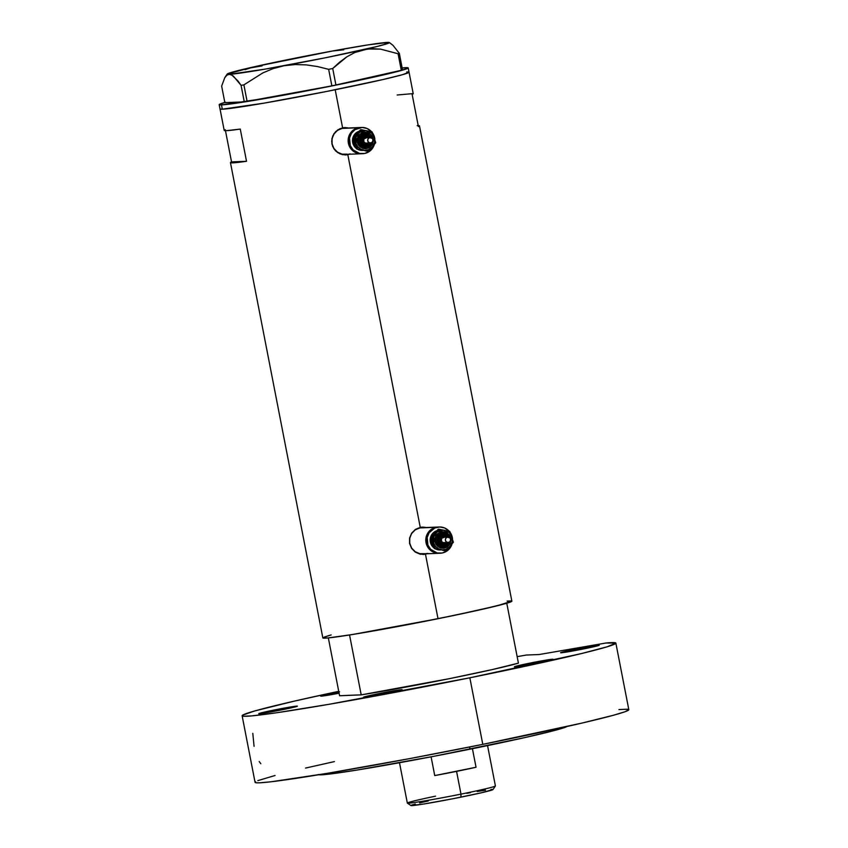 <?xml version="1.0" encoding="UTF-8"?>
<svg xmlns="http://www.w3.org/2000/svg" width="848" height="848" viewBox="0 0 848 848"><rect width="100%" height="100%" fill="white"/><g stroke="black" fill="none" stroke-linecap="round" stroke-linejoin="round"><path stroke-width="1.27" d="M347.15 154.166L342.147 154.166L337.525 152.195L333.985 148.57L332.066 143.831L332.066 138.712L333.985 133.973L337.515 130.359L342.136 128.408A13.133 12.826 87.7 0 0 345.168 154.41L361.46 153.753A13.133 12.826 -92.3 0 1 358.428 127.751L344.638 128.165M424.806 553.691L419.802 553.68L415.181 551.709L411.64 548.084L409.732 543.345L409.722 538.226L411.64 533.498L415.181 529.883L419.802 527.933A13.133 12.826 87.7 0 0 422.834 553.924L439.126 553.278A13.133 12.826 -92.3 0 1 436.095 527.276L422.304 527.679M345.475 154.94A13.674 13.356 87.7 0 0 347.256 154.707L342.571 154.675L337.684 152.629L333.921 148.856L331.897 143.916L331.928 138.574L333.995 133.655L337.748 129.892L342.603 127.847L335.193 89.75A96.28 3.201 169 0 1 220.024 108.947L224.201 130.412A96.28 3.201 -11 0 0 240.27 129.087L246.524 161.29A96.28 3.201 169 0 1 230.455 162.615L322.844 637.919A96.28 3.201 -11 0 0 438.013 618.711L425.473 554.21L427.975 553.437L420.226 554.2L415.34 552.154L411.587 548.37L409.552 543.441L409.584 538.098L411.651 533.18L415.403 529.406L420.258 527.371L347.818 154.686L350.309 153.912L347.256 154.707A13.674 13.356 87.7 0 0 348.91 154.262M347.245 127.878L347.85 128.027A13.674 13.356 87.7 0 0 344.373 127.613M347.797 127.868L345.21 127.592L347.797 127.868M225.536 102.226L219.452 104.346L221.476 104.898A96.28 3.201 169 0 1 219.187 104.654L220.024 108.947A96.28 3.201 -11 0 0 222.303 109.191L221.476 104.898L271.159 97.456L343.302 83.634L398.104 71.359L407.952 68.222L407.506 67.67L402.153 67.957A96.28 3.201 169 0 1 405.927 67.66A96.28 3.201 169 0 1 408.217 67.914A96.28 3.201 169 0 1 324.392 87.439A96.28 3.201 169 0 1 221.476 104.898L222.303 109.191L220.045 109L222.303 109.191A96.28 3.201 -11 0 0 325.229 91.732A96.28 3.201 -11 0 0 409.043 72.207A96.28 3.201 169 0 1 335.193 89.75L342.603 127.847L344.097 127.624M423.131 554.465A13.674 13.356 87.7 0 0 424.912 554.232L425.473 554.21L424.912 554.232A13.674 13.356 87.7 0 0 426.565 553.776M424.912 527.403L425.516 527.541A13.674 13.356 87.7 0 0 422.039 527.138M425.463 527.382L422.876 527.117L425.463 527.382M345.2 154.951L347.818 154.686L420.258 527.371L421.753 527.149M225.271 129.691L224.254 130.497L226.48 130.666L240.27 129.087L246.524 161.29L231.536 161.894L225.462 130.677L231.536 161.894L246.524 161.29L232.744 162.869L230.508 162.699L231.536 161.894A96.28 3.201 169 0 0 230.455 162.615M323.099 637.611L327.593 637.993L352.153 634.569L438.013 618.711L425.473 554.21L420.226 554.2L415.34 552.154L411.587 548.37L409.552 543.441L409.584 538.098L411.651 533.18L415.403 529.406L422.876 527.117M345.189 154.94L340.027 153.891L335.617 150.933L332.67 146.492L331.653 141.256L332.723 136.009L335.702 131.578L340.09 128.62L345.21 127.592M511.842 601.126L497.182 605.79L455.609 615.097L402.09 625.729L349.556 634.982L361.206 694.872A96.28 3.201 -11 0 0 518.414 663.136L506.765 603.246L480.424 609.733L438.013 618.711A96.28 3.201 -11 0 0 511.863 601.179L419.484 125.875A96.28 3.201 169 0 1 418.403 126.596L412.149 94.393A96.28 3.201 -11 0 0 413.22 93.672L408.217 67.914M418.212 125.61A96.28 3.201 169 0 1 419.484 125.875M511.164 600.935L507.115 601.105M327.943 635.852A96.28 3.201 169 0 1 331.186 634.94L324.243 637.071M222.303 109.191L263.929 103.159L326.056 91.573L382.946 79.542L402.694 74.635L409.022 72.154L402.694 74.635L382.946 79.542L326.056 91.573L263.929 103.159L222.303 109.191M408.344 71.963L406.764 71.953L408.344 71.963M417.195 125.631L419.421 125.79L418.403 126.596L412.149 94.393L413.167 93.587L397.15 94.997M423.417 554.454L422.855 554.465L423.417 554.454M424.912 554.232L427.413 553.458M347.256 154.707L349.758 153.933M439.243 526.99L421.774 527.689A13.133 12.826 87.7 0 0 419.802 527.933L436.095 527.276A13.133 12.826 -92.3 0 1 438.066 527.032A13.133 12.826 87.7 0 0 436.095 553.023L437.261 552.981A13.133 12.826 -92.3 0 1 439.243 526.99A13.133 12.826 -92.3 0 1 449.302 531.346L444.681 527.986L439.773 526.979L434.865 527.965L429.109 532.788L427.191 537.515L427.922 545.105L430.699 549.366L437.261 552.981L436.095 553.023A13.133 12.826 87.7 0 0 439.126 553.278L440.292 553.225A13.133 12.826 -92.3 0 1 437.261 552.981L442.264 552.991L446.896 551.041L450.426 547.426L451.984 544.119A13.133 12.826 -92.3 0 1 440.292 553.225M438.596 527.021L433.688 528.018L429.523 530.859L426.014 537.568L426.014 542.699L427.933 547.426L431.473 551.062L436.095 553.023L431.473 551.052L427.933 547.426L426.014 542.688L426.014 537.568L429.533 530.848L433.688 528.018L438.596 527.021M361.587 127.465L344.118 128.175A13.133 12.826 87.7 0 0 342.136 128.408L358.428 127.751A13.133 12.826 -92.3 0 1 360.411 127.518A13.133 12.826 87.7 0 0 358.428 153.509L359.605 153.456A13.133 12.826 -92.3 0 1 361.587 127.465A13.133 12.826 -92.3 0 1 371.647 131.822L367.025 128.472L362.117 127.454L354.994 129.659L351.454 133.274L349.535 138.001L350.266 145.591L353.044 149.852L359.605 153.456L358.428 153.509A13.133 12.826 87.7 0 0 361.46 153.753L362.637 153.711A13.133 12.826 -92.3 0 1 359.605 153.456L364.608 153.467L369.23 151.516L372.77 147.902L374.328 144.595A13.133 12.826 -92.3 0 1 362.637 153.711M360.93 127.507L353.807 129.702L350.277 133.327L348.358 138.054L348.358 143.174L350.277 147.912L353.817 151.538L358.439 153.509L353.807 151.538L350.277 147.902L348.358 143.174L348.358 138.044L351.867 131.334L356.033 128.493L360.941 127.507M343.758 49.799L332.48 51.007A82.606 2.745 169 0 1 387.398 42.4A82.606 2.745 169 0 1 389.296 42.527A82.606 2.745 169 0 1 363.188 49.767A82.606 2.745 169 0 1 284.059 65.741L295.157 64.543L306.382 64.893L317.608 66.579L328.653 69.335L331.875 85.881L247.107 101.421L243.885 84.874L262.806 72.928L273.109 68.614L284.059 65.741L295.157 64.543L306.382 64.893L317.608 66.579L328.653 69.335L332.723 68.508L346.949 56.752L354.782 52.534L363.188 49.767L371.774 48.675L380.54 49.12L398.072 53.742L401.295 70.299L335.935 85.054L332.723 68.508L339.624 62.158L346.949 56.752L354.782 52.534L367.46 49.014L380.54 49.12L398.072 53.742L399.323 53.371L392.995 45.336L390.08 43.11L392.995 45.336L399.323 53.371L402.535 69.918L399.323 53.371L398.072 53.742L401.295 70.299L331.875 85.881L335.935 85.054L332.723 68.508L328.653 69.335L331.875 85.881L244.277 101.866L224.868 102.65L221.646 86.093L224.784 77.687L226.787 75.26L229.151 74.348L231.843 75.069L237.843 80.804L241.065 85.319L244.277 101.866L247.107 101.421L243.885 84.874L262.806 72.928L273.109 68.614L284.059 65.741A82.606 2.745 169 0 1 229.151 74.348A82.606 2.745 169 0 1 227.222 74.041A82.606 2.745 169 0 1 253.361 66.981L245.083 69.684M388.713 42.559L385.034 43.322M262.096 65.879L249.174 68.137M253.372 66.981L227.253 73.988L230.465 74.507L233.274 76.013L241.065 85.319L244.277 101.866L224.868 102.65L221.646 86.093L224.784 77.687L226.787 75.26M224.784 77.687L225.748 76.299M253.361 66.981A82.606 2.745 169 0 1 332.49 51.007L253.361 66.981M332.501 51.007L367.937 44.902L386.169 42.665M241.065 85.319L243.885 84.874L241.065 85.319M229.151 74.348L264.862 69.165L326.003 57.664L376.756 46.576L388.161 43.343L389.041 42.442L387.398 42.4M219.187 104.654A96.28 3.201 169 0 1 224.826 102.428M349.047 695.307L339.592 695.752L328.346 637.929L339.592 695.752L361.206 694.872L349.047 695.307M506.765 603.246A96.28 3.201 169 0 1 349.556 634.982L361.206 694.872L449.663 678.612L492.063 669.623L518.414 663.136L506.765 603.246M407.369 803.12L410.951 805.536A41.796 1.389 -11 0 0 460.92 797.152L460.994 794.12A44.859 1.495 169 0 1 407.369 803.12A44.859 1.495 169 0 1 435.533 796.166M434.738 775.581L431.091 756.829L434.738 775.581L476.035 767.249A44.859 1.495 169 0 1 456.563 771.373A44.859 1.495 169 0 1 434.738 775.581L476.035 767.249L456.563 771.373L460.994 794.12L456.563 771.373L434.738 775.581M399.493 762.723L407.337 803.067A44.859 1.495 -11 0 0 460.994 794.12A44.859 1.495 -11 0 0 495.402 785.948L487.558 745.604M472.421 748.699L476.035 767.249L472.421 748.699M466.739 793.325L470.417 792.668M477.212 791.502L485.512 790.188M490.918 789.509L492.677 789.435M492.964 789.52L481.653 792.732L452.938 798.742L423.64 804.042L410.93 805.515M411.534 805.123L415.319 803.999M419.622 802.929L428.346 800.947M495.38 786.011A44.859 1.495 169 0 1 460.994 794.12L460.92 797.152A41.796 1.389 -11 0 0 492.964 789.594L495.38 786.011M529.512 663.2L529.756 664.461L529.512 663.2L514.407 666.804A19.695 0.657 169 0 1 529.512 663.2A19.695 0.657 169 0 1 553.066 659.278L529.512 663.2M537.961 662.86A19.695 0.657 169 0 1 514.407 666.793L534.198 663.613L553.066 659.267A19.695 0.657 169 0 1 537.961 662.86M378.59 693.675L378.833 694.925L378.59 693.675L363.485 697.268A19.695 0.657 169 0 1 378.59 693.675A19.695 0.657 169 0 1 402.143 689.742L378.59 693.675M387.038 693.325A19.695 0.657 169 0 1 363.485 697.257L383.275 694.077L402.143 689.731A19.695 0.657 169 0 1 387.038 693.325M273.851 710.083L274.095 711.334L273.851 710.083L259.212 713.719L282.31 709.744A19.695 0.657 169 0 1 258.746 713.666A19.695 0.657 169 0 1 273.851 710.083A19.695 0.657 169 0 1 297.415 706.151A19.695 0.657 169 0 1 282.31 709.744L296.948 706.098L273.851 710.083M339.55 691.788L335.787 692.53L336.031 693.781L335.787 692.53L320.692 696.123A19.695 0.657 169 0 1 335.787 692.53A19.695 0.657 169 0 1 338.85 691.926M339.094 693.208A19.695 0.657 169 0 1 320.682 696.113L339.094 693.208M575.697 649.144L575.94 650.405L575.697 649.144L560.592 652.748A19.695 0.657 169 0 1 575.697 649.144A19.695 0.657 169 0 1 599.25 645.222L575.697 649.144M584.145 648.805A19.695 0.657 169 0 1 560.592 652.737L580.382 649.557L599.25 645.211A19.695 0.657 169 0 1 584.145 648.805M259.202 761.536L260.813 763.709M252.799 733.34L254.071 746.325M318.689 774.765A126.914 4.219 -11 0 0 470.004 749.197L469.58 747.003L470.004 749.197A126.914 4.219 -11 0 0 566.983 726.503M615.86 643.081L606.023 643.007L539.222 654.518L526.396 655.038L517.142 656.649A190.376 6.328 169 0 1 526.396 655.038L539.222 654.518L606.023 643.007A190.376 6.328 169 0 1 615.871 643.123A190.376 6.328 169 0 1 469.845 677.796A190.376 6.328 169 0 1 242.125 715.765A190.376 6.328 169 0 1 338.734 691.332L293.726 701.264L254.676 710.963L242.634 715.15L242.178 715.871L243.514 716.242L251.517 715.924L276.151 712.829L328.939 704.317L469.845 677.796L482.788 744.353L469.845 677.796L581.431 653.575L607.391 646.727L615.86 643.081L628.813 709.67A190.376 6.328 -11 0 1 482.788 744.353L409.891 758.568L326.883 773.408L271.053 781.782L259.573 782.81L256.446 782.789L255.11 782.418L255.566 781.697M242.125 715.765L255.057 782.322A190.376 6.328 -11 0 0 482.788 744.353L582.226 723.015L613.528 715.235L625.177 711.684L628.803 709.638M618.955 709.564L627.541 709.204M257.824 780.637L275.059 775.496M305.545 768.076L334.409 761.599M567.015 726.482L554.02 730.616L524.096 737.749L433.54 756.363L356.817 770.09L328.844 774.15L318.223 774.574M366.569 145.273L362.955 144.531L360.919 141.393L361.63 137.705L365.435 135.532A4.918 4.812 87.7 0 0 364.693 145.273L364.926 145.262A4.918 4.812 -92.3 0 1 365.668 135.521L366.813 135.616A4.918 4.812 87.7 0 0 361.057 140.28A4.918 4.812 87.7 0 0 364.926 145.262L365.371 144.181A3.827 3.742 -92.3 0 1 362.435 139.676A3.827 3.742 -92.3 0 1 366.834 136.676L366.824 135.616A4.918 4.812 -92.3 0 1 369.749 137.546A4.918 4.812 87.7 0 0 367.226 135.722M366.728 133.475L366.728 132.426A8.204 8.014 -92.3 0 1 373.025 142.082A8.204 8.014 -92.3 0 1 363.601 148.506L364.036 147.425A7.113 6.943 87.7 0 0 372.113 142.294M371 142.909A6.021 5.872 -92.3 0 1 364.481 146.344L363.601 148.506A8.204 8.014 -92.3 0 1 357.305 138.849A8.204 8.014 -92.3 0 1 366.728 132.426L370.83 134.673L373.025 138.881L372.569 143.619L370.83 146.28L366.728 148.517L362.096 148.04L358.503 145.008L357.146 140.45L358.503 135.892L360.707 133.634L365.159 132.256L366.728 132.426L366.739 133.486A7.113 6.943 87.7 0 0 358.45 140.238A7.113 6.943 87.7 0 0 364.036 147.425L364.481 146.344A6.021 5.872 -92.3 0 1 359.87 139.263A6.021 5.872 -92.3 0 1 366.781 134.546L366.771 133.486L366.781 134.546L363.389 134.885L360.75 137.09L359.753 140.429L360.739 143.778L363.379 146.004L366.781 146.354L369.792 144.711L371.064 142.761M370.216 137.524L365.986 137.694A2.735 2.671 87.7 0 0 365.583 143.111L369.802 142.941A2.735 2.671 -92.3 0 1 370.216 137.524A2.735 2.671 -92.3 0 1 372.993 140.471A2.735 2.671 -92.3 0 1 369.802 142.941L365.583 143.111L363.877 141.945L363.877 138.902L366.622 137.747M357.485 149.216A9.847 9.614 87.7 0 0 360.23 150.244L360.697 150.223A9.847 9.614 -92.3 0 1 358.375 149.418L360.697 150.223L356.764 148.76L354.114 146.036L352.492 140.567L354.114 135.097L359.033 131.249A9.847 9.614 87.7 0 0 356.573 148.633M356.308 148.029A9.847 9.614 -92.3 0 1 353.203 138.351L353.69 144.319L356.308 148.029M353.245 138.192A9.847 9.614 -92.3 0 1 358.778 131.514M357.411 133.104L355.757 135.033M354.644 137.334L354.157 139.856M354.316 142.422L355.132 144.86M356.52 147.001L357.411 147.912M360.665 149.842L363.124 150.35M372.717 133.231A13.133 12.826 -92.3 0 1 374.869 139.252L372.717 133.231M362.541 150.425L360.23 150.244A9.847 9.614 87.7 0 0 362.509 150.425L362.976 150.403A9.847 9.614 -92.3 0 1 360.697 150.223L363.018 150.403M358.905 131.461L355.778 133.592L353.15 138.627M354.877 144.361L354.178 142.178M363.315 150.467L356.754 149.036L353.192 138.266L358.492 131.822L361.269 129.702L356.054 137.281L356.054 143.609L357.93 146.937L360.909 149.29L364.534 150.287L368.255 149.799L372.389 146.969L374.593 142.411L374.275 137.323L371.509 133.072L365.795 130.645L359.817 132.267L353.945 138.235L356.054 143.609A9.847 9.614 -92.3 0 1 367.036 130.815A9.847 9.614 -92.3 0 1 372.389 146.969A9.847 9.614 -92.3 0 1 356.054 143.609L357.506 149.015L368.403 151.251L375.728 142.718L372.155 131.949L360.517 129.733L353.192 138.266L353.945 138.235L355.036 140.832L357.506 149.015L368.403 151.251L375.728 142.718L372.155 131.949L361.269 129.702L355.959 136.146L353.192 138.266L356.754 149.036L363.315 150.467M367.65 151.283L364.767 150.743L367.65 151.283M371.064 138.16L368.901 135.447L366.781 134.546A6.021 5.872 -92.3 0 1 370.788 137.567M368.742 137.726L365.371 136.666L362.647 138.955L362.647 141.881L365.371 144.181L364.926 145.262A4.918 4.812 87.7 0 0 369.972 143.005A4.918 4.812 -92.3 0 1 364.926 145.262L364.693 145.273A4.918 4.812 87.7 0 0 365.944 145.358M368.827 143.058A3.827 3.742 -92.3 0 1 365.371 144.181L367.534 143.969L369.209 142.559M366.103 143.164L365.583 143.111A2.735 2.671 87.7 0 0 366.209 143.164L370.438 142.994M369.802 142.941L371.806 142.538L372.95 140.8L372.548 138.743L370.852 137.577L368.848 137.98L367.703 139.719L368.106 141.775L369.802 142.941M364.439 133.412A7.113 6.943 87.7 0 0 364.036 147.425A7.113 6.943 87.7 0 0 366.357 147.499M371.943 138.076A7.113 6.943 87.7 0 0 367.831 133.804M369.77 137.546L366.813 135.616L366.834 136.676A3.827 3.742 -92.3 0 1 368.604 137.588M443.324 535.035L443.091 535.046A4.918 4.812 87.7 0 0 442.349 544.798L442.582 544.787A4.918 4.812 -92.3 0 1 443.324 535.035L444.479 535.13A4.918 4.812 87.7 0 0 438.723 539.805A4.918 4.812 87.7 0 0 442.582 544.787L443.027 543.706A3.827 3.742 -92.3 0 1 440.091 539.19A3.827 3.742 -92.3 0 1 444.49 536.19L444.479 535.13L444.49 536.19L441.119 537.229L440.091 539.19L440.303 541.406L443.027 543.706L445.189 543.483L446.864 542.084M448.719 537.674L446.557 534.971L444.437 534.07L441.045 534.399L438.405 536.614L437.526 541.13L439.137 544.215L442.147 545.868L441.257 548.031A8.204 8.014 -92.3 0 1 434.96 538.363A8.204 8.014 -92.3 0 1 444.384 531.94L448.486 534.198L450.68 538.406L450.224 543.144L447.267 546.822L442.815 548.19L438.363 546.801L435.416 543.112L434.801 539.964L435.416 536.826L438.374 533.148L442.826 531.781L444.384 531.94L444.394 533A7.113 6.943 87.7 0 0 436.116 539.752A7.113 6.943 87.7 0 0 441.702 546.949L442.147 545.868A6.021 5.872 -92.3 0 1 437.526 538.777A6.021 5.872 -92.3 0 1 444.437 534.07L444.384 531.94A8.204 8.014 -92.3 0 1 450.68 541.607A8.204 8.014 -92.3 0 1 441.257 548.031L441.702 546.949A7.113 6.943 87.7 0 0 449.769 541.819M447.871 537.049L443.652 537.219A2.735 2.671 87.7 0 0 443.239 542.625L447.468 542.455A2.735 2.671 -92.3 0 1 447.871 537.049A2.735 2.671 -92.3 0 1 450.648 539.996A2.735 2.671 -92.3 0 1 447.468 542.455L443.239 542.625L441.543 541.459L441.543 538.427L444.278 537.261M435.141 548.73A9.847 9.614 87.7 0 0 437.886 549.758L438.363 549.737A9.847 9.614 -92.3 0 1 436.031 548.942L438.363 549.737L434.42 548.285L431.77 545.561L430.148 540.091L431.77 534.622L436.688 530.774A9.847 9.614 87.7 0 0 434.229 548.147M433.975 547.543A9.847 9.614 -92.3 0 1 430.869 537.865L431.356 543.833L433.975 547.543M430.901 537.717A9.847 9.614 -92.3 0 1 436.444 531.039M435.077 532.629L433.413 534.558M432.31 536.858L431.812 539.381M431.982 541.946L432.787 544.374M434.176 546.515L435.066 547.426M438.321 549.356L440.78 549.864M450.383 532.756A13.133 12.826 -92.3 0 1 452.525 538.777L450.383 532.756M440.197 549.949L437.886 549.758A9.847 9.614 87.7 0 0 440.165 549.949L440.631 549.928A9.847 9.614 -92.3 0 1 438.363 549.737L440.674 549.928A9.847 9.614 -92.3 0 1 440.631 549.928M436.561 530.986L432.247 534.6L430.805 538.151M432.544 543.875L431.833 541.692M440.981 549.981L434.42 548.561L430.848 537.791L436.158 531.336L438.925 529.226L433.71 536.795L433.71 543.133L435.586 546.462L438.564 548.804L442.19 549.811L445.91 549.313L450.055 546.494L452.249 541.925L451.931 536.837L449.164 532.597L443.451 530.159L437.483 531.781L431.6 537.759L433.71 543.133A9.847 9.614 -92.3 0 1 444.702 530.329A9.847 9.614 -92.3 0 1 450.055 546.494A9.847 9.614 -92.3 0 1 433.71 543.133L435.172 548.529L446.059 550.776L453.383 542.243L449.822 531.463L438.172 529.258L430.848 537.791L431.6 537.759L432.703 540.346L435.172 548.529L446.059 550.776L453.383 542.243L449.822 531.463L438.925 529.226L433.625 535.671L430.848 537.791L434.42 548.561L440.981 549.981M445.306 550.797L442.423 550.267L445.306 550.797M448.656 542.423A6.021 5.872 -92.3 0 1 442.147 545.868L446.557 544.978L448.719 542.285M444.225 544.798L442.349 544.798L439.889 543.441L438.48 539.953L439.889 536.477L443.292 535.046M446.483 542.572A3.827 3.742 -92.3 0 1 443.027 543.706L442.582 544.787A4.918 4.812 87.7 0 0 447.627 542.529A4.918 4.812 -92.3 0 1 442.582 544.787L442.349 544.798A4.918 4.812 87.7 0 0 443.61 544.882M444.49 535.13A4.918 4.812 -92.3 0 1 447.415 537.06A4.918 4.812 87.7 0 0 444.893 535.236M446.408 537.25L444.49 536.19A3.827 3.742 -92.3 0 1 446.271 537.113M443.758 542.678L443.239 542.625A2.735 2.671 87.7 0 0 443.875 542.678L448.094 542.508M447.468 542.455L449.472 542.052L450.606 540.314L450.203 538.257L448.507 537.091L446.504 537.505L445.37 539.233L445.762 541.289L447.468 542.455M442.094 532.926A7.113 6.943 87.7 0 0 441.702 546.949A7.113 6.943 87.7 0 0 444.013 547.024M449.599 537.6A7.113 6.943 87.7 0 0 445.486 533.318M449.631 537.621L444.426 533L442.773 532.873L444.426 533L444.437 534.07A6.021 5.872 -92.3 0 1 448.444 537.081M227.222 74.041L225.165 77.073M389.296 42.527L390.896 43.608M371.975 138.107L366.771 133.486L365.106 133.348L366.771 133.486L371.901 138.054M365.827 145.368L369.993 143.005M444.405 533L449.567 537.579M449.737 541.851L443.345 547.077L449.8 541.787M443.493 544.882L447.649 542.529M447.437 537.06L444.479 535.13"/></g></svg>
